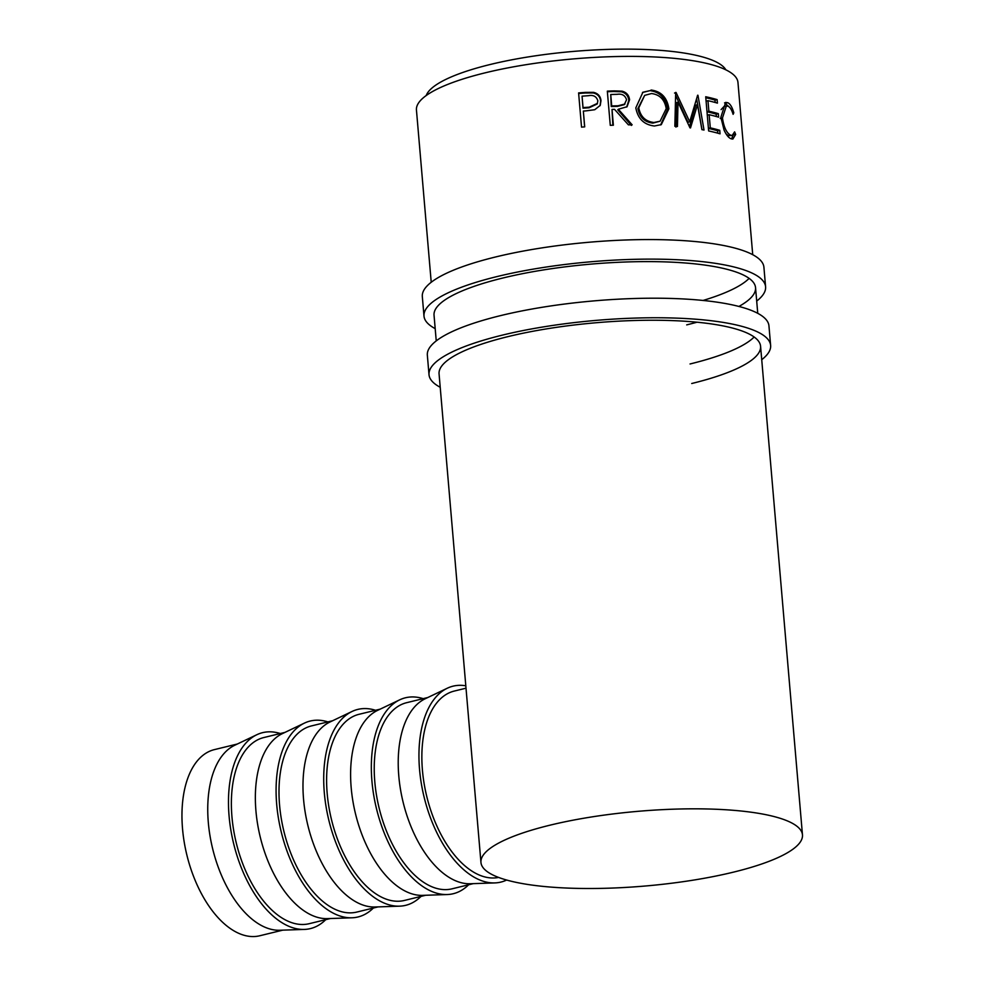 <?xml version="1.0" encoding="UTF-8"?>
<svg xmlns="http://www.w3.org/2000/svg" width="985" height="985" viewBox="0 0 985 985"><rect width="100%" height="100%" fill="white"/><g stroke="black" fill="none" stroke-linecap="round" stroke-linejoin="round"><path stroke-width="1.48" d="M435.198 328.645A171.427 39.856 -4.9 0 1 423.993 316.087A171.427 39.856 -4.9 0 1 497.154 276.539A171.427 39.856 -4.9 0 1 672.361 259.523A171.427 39.856 -4.9 0 1 765.591 286.795A171.427 39.856 -4.9 0 1 756.702 301.078M423.993 316.087L422.319 296.547A171.427 39.856 -4.9 0 1 495.48 256.999A171.427 39.856 -4.9 0 1 670.674 239.971A171.427 39.856 -4.9 0 1 763.917 267.255L765.591 286.795M436.244 340.896L434.04 315.225A161.343 37.516 -4.9 0 1 502.904 278.004A161.343 37.516 -4.9 0 1 667.793 261.985A161.343 37.516 -4.9 0 1 755.544 287.657A161.343 37.516 -4.9 0 1 738.898 306.458M749.117 278.373A161.343 37.516 -4.9 0 1 703.044 300.462M697.023 322.206A161.343 37.516 -4.9 0 1 686.693 324.878M440.221 387.277A171.427 39.856 -4.9 0 1 429.017 374.719A171.427 39.856 -4.9 0 1 502.19 335.171A171.427 39.856 -4.9 0 1 677.384 318.155A171.427 39.856 -4.9 0 1 770.627 345.427A171.427 39.856 -4.9 0 1 761.725 359.71M429.017 374.719L427.342 355.179A171.427 39.856 -4.9 0 1 500.515 315.631A171.427 39.856 -4.9 0 1 675.71 298.603A171.427 39.856 -4.9 0 1 768.953 325.887L770.627 345.427M480.951 862.441A161.343 37.516 -4.9 0 1 549.815 825.221A161.343 37.516 -4.9 0 1 714.704 809.202A161.343 37.516 -4.9 0 1 802.467 834.886A161.343 37.516 -4.9 0 1 733.603 872.107A161.343 37.516 -4.9 0 1 568.714 888.125A161.343 37.516 -4.9 0 1 480.951 862.441L439.064 373.857A161.343 37.516 -4.9 0 1 507.928 336.636A161.343 37.516 -4.9 0 1 672.817 320.617A161.343 37.516 -4.9 0 1 760.58 346.289A161.343 37.516 -4.9 0 1 691.716 383.51M754.141 337.005A161.343 37.516 -4.9 0 1 690.042 363.97M256.826 734.724L234.676 745.288A95.804 51.712 76.3 0 0 208.315 822.475A95.804 51.712 76.3 0 0 279.826 930.246L304.353 929.421A100.839 54.434 -103.7 0 1 229.074 815.974A100.839 54.434 -103.7 0 1 256.826 734.724A100.839 54.434 -103.7 0 1 280.294 733.529M237.336 744.02L214.385 749.622A95.804 51.712 76.3 0 0 182.533 828.767A95.804 51.712 76.3 0 0 259.818 935.75L282.769 930.148M325.739 919.658A100.839 54.434 -103.7 0 1 304.353 929.421M304.439 723.101L282.289 733.665A95.804 51.712 76.3 0 0 255.928 810.852A95.804 51.712 76.3 0 0 327.451 918.623L351.977 917.786A100.839 54.434 -103.7 0 1 276.686 804.351A100.839 54.434 -103.7 0 1 304.439 723.101A100.839 54.434 -103.7 0 1 327.919 721.907M330.394 918.525L309.228 923.684A95.804 51.712 -103.7 0 1 231.943 816.713A95.804 51.712 -103.7 0 1 263.783 737.556L284.948 732.397M373.352 908.035A100.839 54.434 -103.7 0 1 351.977 917.786M352.064 711.466L329.913 722.03A95.804 51.712 76.3 0 0 303.552 799.229A95.804 51.712 76.3 0 0 375.063 907L399.59 906.163A100.839 54.434 -103.7 0 1 324.311 792.728A100.839 54.434 -103.7 0 1 352.064 711.466A100.839 54.434 -103.7 0 1 375.544 710.284M378.018 906.902L356.841 912.061A95.804 51.712 -103.7 0 1 279.568 805.077A95.804 51.712 -103.7 0 1 311.408 725.933L332.573 720.761M420.977 896.412A100.839 54.434 -103.7 0 1 399.59 906.163M399.688 699.842L377.538 710.407A95.804 51.712 76.3 0 0 351.177 787.606A95.804 51.712 76.3 0 0 422.688 895.365L447.215 894.54A100.839 54.434 -103.7 0 1 371.936 781.105A100.839 54.434 -103.7 0 1 399.688 699.842A100.839 54.434 -103.7 0 1 423.156 698.648M425.631 895.266L404.466 900.438A95.804 51.712 -103.7 0 1 327.18 793.454A95.804 51.712 -103.7 0 1 359.02 714.31L380.198 709.138M468.601 884.789A100.839 54.434 -103.7 0 1 447.215 894.54M447.301 688.22L425.151 698.784A95.804 51.712 76.3 0 0 398.79 775.971A95.804 51.712 76.3 0 0 470.313 883.742L494.827 882.917A100.839 54.434 -103.7 0 1 419.548 769.47A100.839 54.434 -103.7 0 1 447.301 688.22A100.839 54.434 -103.7 0 1 465.806 685.806M473.256 883.643L452.09 888.815A95.804 51.712 -103.7 0 1 374.805 781.831A95.804 51.712 -103.7 0 1 406.645 702.687L427.81 697.515M506.647 880.036A100.839 54.434 -103.7 0 1 494.827 882.917M426.209 95.545A151.259 35.164 -4.9 0 1 490.21 64.493A151.259 35.164 -4.9 0 1 725.871 69.849M733.8 112.819L733.111 114.334C731.744 109.852 730.057 107.143 728.038 106.208L726.351 105.961L722.448 117.991C723.84 127.237 726.561 132.975 730.611 135.191L732.175 135.474L734.613 131.867L735.66 134.452L732.852 139.07L730.919 138.7C728.604 137.765 726.327 134.92 724.098 130.18L720.872 117.24L725.637 102.403L727.817 102.735C730.254 103.881 732.249 107.242 733.8 112.819L732.68 112.992M705.716 96.752A161.343 37.516 -4.9 0 1 717.117 99.62L717.425 103.13A161.343 37.516 -4.9 0 0 707.969 100.679L708.868 111.206A161.343 37.516 -4.9 0 1 718.324 113.657L718.619 117.166A161.343 37.516 -4.9 0 0 709.163 114.716L710.296 127.865A161.343 37.516 -4.9 0 1 719.752 130.315L720.047 133.825A161.343 37.516 -4.9 0 0 708.646 130.956L705.716 96.752M689.98 127.853A161.343 37.516 -4.9 0 1 690.51 127.927L697.503 104.644L701.899 129.651A161.343 37.516 -4.9 0 1 704.016 130.032L697.959 95.274A161.343 37.516 -4.9 0 0 697.639 95.213L689.697 121.746L676.042 92.455A161.343 37.516 -4.9 0 0 675.685 92.418L674.848 126.289A161.343 37.516 -4.9 0 1 677.434 126.511L678.025 102.095L689.98 127.853M651.073 90.029C661.243 91.359 667.177 97.626 668.877 108.83L661.28 124.639L654.409 125.994C644.055 124.799 637.861 118.754 635.817 107.857L642.909 92.233L649.965 90.645C659.975 91.962 665.823 98.229 667.522 109.433L660.615 124.935M607.326 91.137A161.343 37.516 -4.9 0 1 614.246 90.891L622.027 91.162C626.485 92.331 628.996 95.188 629.563 99.756L627.063 106.725L618.346 109.236L632.148 124.812A161.343 37.516 -4.9 0 0 628.418 124.849L614.529 109.347A161.343 37.516 -4.9 0 0 612.017 109.433L613.372 125.218A161.343 37.516 -4.9 0 0 610.269 125.329L607.326 91.137M578.601 92.922A161.343 37.516 -4.9 0 1 585.496 92.381L593.536 92.356C598.006 93.415 600.481 96.173 600.985 100.63L600.234 105.37L594.743 109.717L585.853 110.886A161.343 37.516 -4.9 0 0 583.342 111.083L584.696 126.868A161.343 37.516 -4.9 0 0 581.532 127.127L578.601 92.922M431.221 282.264L416.446 110.012A161.343 37.516 -4.9 0 1 485.31 72.791A161.343 37.516 -4.9 0 1 650.199 56.773A161.343 37.516 -4.9 0 1 737.962 82.457L752.725 254.696M498.619 877.426A95.804 51.712 -103.7 0 1 422.43 770.208A95.804 51.712 -103.7 0 1 454.27 691.064L466.016 688.195M726.351 105.961L724.098 106.392L721.106 109.594M722.448 117.991L720.244 118.459M726.031 133.862L728.297 135.61L732.175 135.474M730.611 135.191L728.297 135.61M735.66 134.452L733.259 134.822M733.246 134.883L731.535 138.947M724.554 102.846L728.937 106.749M727.817 102.735L725.514 103.154M717.117 99.62L714.975 100.101L715.184 102.489M707.969 100.679L706.097 101.172M708.868 111.206L706.996 111.687M706.996 111.748A158.819 36.925 -4.9 0 1 716.181 114.137L716.39 116.513M718.324 113.657L716.181 114.137M709.163 114.716L707.292 115.196M710.296 127.865L708.424 128.358M708.424 128.419A158.819 36.925 -4.9 0 1 717.609 130.796L717.819 133.172M719.752 130.315L717.609 130.796M705.802 97.724A158.819 36.925 -4.9 0 1 714.975 100.101M675.956 127.102L676.498 102.686L678.025 102.095M689.414 126.597L695.681 105.198L697.503 104.644M696.629 98.771L701.973 129.663M675.611 95.286L688.022 122.325L689.697 121.746M674.553 93.046L676.042 92.455M668.877 108.83L667.522 109.433M642.466 92.516L649.965 90.645M644.67 95.36L637.886 108.485C639.573 117.301 644.572 122.177 652.883 123.1L660.085 121.217L666.217 108.645C664.703 99.645 659.802 94.609 651.504 93.538L644.67 95.36L638.772 107.857C640.484 116.673 645.557 121.549 653.991 122.485L660.085 121.217M637.886 108.485L638.772 107.857M652.883 123.1L653.991 122.485M607.388 91.728A158.819 36.925 -4.9 0 1 613.704 91.506L621.375 91.79C625.758 92.947 628.245 95.816 628.812 100.384L626.682 107.045M622.027 91.162L621.375 91.79M629.563 99.756L628.812 100.384M618.346 109.236L617.767 109.852L631.385 125.44M612.017 109.433L612.842 125.23M610.737 94.523L611.242 106.54L617.447 106.392L624.268 104.656L626.546 99.781C625.192 95.397 622.064 93.575 617.189 94.314A161.343 37.516 -4.9 0 0 610.737 94.523L611.71 105.924L618.014 105.777L624.982 104.016M611.71 105.924L611.242 106.54M578.651 93.501A158.819 36.925 -4.9 0 1 585.422 92.972L593.327 92.959C597.723 94.018 600.173 96.789 600.665 101.246L600.062 105.691M600.985 100.63L600.665 101.246M583.342 111.083L584.622 126.868M582.061 96.173L583.009 108.165L589.079 107.784L597.206 103.979L597.846 100.815C596.528 96.481 593.401 94.769 588.488 95.693A161.343 37.516 -4.9 0 0 582.061 96.173L583.034 107.574L589.202 107.193L597.464 103.351M614.246 90.891L613.704 91.506M618.014 105.777L617.447 106.392M802.467 834.886L760.58 346.289M757.748 313.328L755.544 287.657"/></g></svg>
